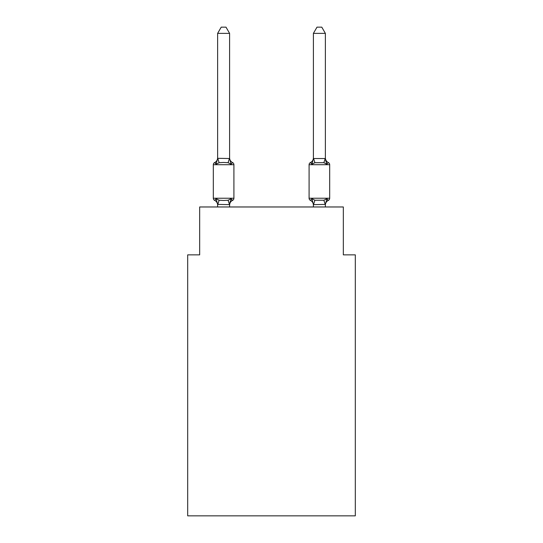 <?xml version="1.0" encoding="UTF-8"?>
<svg xmlns="http://www.w3.org/2000/svg" width="543" height="543" viewBox="0 0 543 543"><rect width="100%" height="100%" fill="white"/><g stroke="black" fill="none" stroke-linecap="round" stroke-linejoin="round"><path stroke-width="0.81" d="M355.305 515.85L355.305 254.857L343.332 254.857L343.332 206.971L199.668 206.971L199.668 254.857L187.695 254.857L187.695 515.85L355.305 515.85M325.372 206.971L325.372 204.412L313.399 204.63L311.906 198.697L310.44 200.387A2.396 2.396 0 0 1 309.089 198.229A2.396 2.396 0 0 0 310.44 200.387L311.906 198.697L310.44 200.387A2.396 2.396 0 0 1 309.089 198.229A2.396 2.396 0 0 0 310.44 200.387L311.906 198.697L310.44 200.387A2.396 2.396 0 0 1 309.089 198.229A2.396 2.396 0 0 0 310.44 200.387L311.906 198.697L310.44 200.387A2.396 2.396 0 0 1 309.089 198.229A2.396 2.396 0 0 0 310.44 200.387L311.906 198.697L310.44 200.387A2.396 2.396 0 0 1 309.089 198.229A2.396 2.396 0 0 0 310.44 200.387L311.906 198.697L310.44 200.387A2.396 2.396 0 0 1 309.089 198.229A2.396 2.396 0 0 0 310.44 200.387L311.906 198.697L310.44 200.387A2.396 2.396 0 0 1 309.089 198.229A2.396 2.396 0 0 0 310.44 200.387L311.906 198.697L310.44 200.387A2.396 2.396 0 0 1 309.089 198.229A2.396 2.396 0 0 0 310.44 200.387L311.906 198.697L310.44 200.387A2.396 2.396 0 0 1 309.089 198.229A2.396 2.396 0 0 0 310.44 200.387L311.906 198.697L310.44 200.387A2.396 2.396 0 0 1 309.089 198.229A2.396 2.396 0 0 0 310.44 200.387L311.906 198.697L310.44 200.387A2.396 2.396 0 0 1 309.089 198.229A2.396 2.396 0 0 0 310.44 200.387L311.906 198.697L310.44 200.387A2.396 2.396 0 0 1 309.089 198.229A2.396 2.396 0 0 0 310.44 200.387L311.906 198.697L310.44 200.387A2.396 2.396 0 0 1 309.089 198.229A2.396 2.396 0 0 0 310.44 200.387L311.906 198.697L310.44 200.387A2.396 2.396 0 0 1 309.089 198.229A2.396 2.396 0 0 0 310.44 200.387L311.906 198.697L310.44 200.387A2.396 2.396 0 0 1 309.089 198.229A2.396 2.396 0 0 0 310.44 200.387L311.906 198.697L310.44 200.387A2.396 2.396 0 0 1 309.089 198.229A2.396 2.396 0 0 0 310.44 200.387L311.906 198.697L310.44 200.387L311.906 198.697L314.899 200.238L323.879 200.238L326.872 198.697L328.339 200.387A2.396 2.396 0 0 0 329.682 198.229A2.396 2.396 0 0 1 328.339 200.387L327.653 200.055L328.339 200.387A2.396 2.396 0 0 0 329.682 198.229A2.396 2.396 0 0 1 328.339 200.387A2.396 2.396 0 0 0 329.682 198.229A2.396 2.396 0 0 1 328.339 200.387L327.653 200.055L328.339 200.387A2.396 2.396 0 0 0 329.682 198.229A2.396 2.396 0 0 1 328.339 200.387A2.396 2.396 0 0 0 329.682 198.229A2.396 2.396 0 0 1 328.339 200.387L327.653 200.055L328.339 200.387A2.396 2.396 0 0 0 329.682 198.229A2.396 2.396 0 0 1 328.339 200.387A2.396 2.396 0 0 0 329.682 198.229A2.396 2.396 0 0 1 328.339 200.387L327.653 200.055L328.339 200.387A2.396 2.396 0 0 0 329.682 198.229A2.396 2.396 0 0 1 328.339 200.387A2.396 2.396 0 0 0 329.682 198.229A2.396 2.396 0 0 1 328.339 200.387L327.653 200.055L328.339 200.387A2.396 2.396 0 0 0 329.682 198.229A2.396 2.396 0 0 1 328.339 200.387A2.396 2.396 0 0 0 329.682 198.229A2.396 2.396 0 0 1 328.339 200.387L327.653 200.055L328.339 200.387A2.396 2.396 0 0 0 329.682 198.229A2.396 2.396 0 0 1 328.339 200.387A2.396 2.396 0 0 0 329.682 198.229A2.396 2.396 0 0 1 328.339 200.387L327.653 200.055L328.339 200.387A2.396 2.396 0 0 0 329.682 198.229A2.396 2.396 0 0 1 328.339 200.387A2.396 2.396 0 0 0 329.682 198.229A2.396 2.396 0 0 1 328.339 200.387L327.653 200.055L328.339 200.387A2.396 2.396 0 0 0 329.682 198.229A2.396 2.396 0 0 1 328.339 200.387A2.396 2.396 0 0 0 329.682 198.229A2.396 2.396 0 0 1 328.339 200.387L327.653 200.055L328.339 200.387A2.396 2.396 0 0 0 329.682 198.229A2.396 2.396 0 0 1 328.339 200.387A2.396 2.396 0 0 0 329.682 198.229A2.396 2.396 0 0 1 328.339 200.387L327.653 200.055L328.339 200.387A2.396 2.396 0 0 0 329.682 198.229A2.396 2.396 0 0 1 328.339 200.387A2.396 2.396 0 0 0 329.682 198.229A2.396 2.396 0 0 1 328.339 200.387L327.653 200.055L328.339 200.387A2.396 2.396 0 0 0 329.682 198.229A2.396 2.396 0 0 1 328.339 200.387A2.396 2.396 0 0 0 329.682 198.229A2.396 2.396 0 0 1 328.339 200.387L327.653 200.055M325.372 33.374L321.782 27.15L316.997 27.15L313.399 33.374L325.372 33.374L325.372 158.529L326.872 164.244L328.339 162.554A2.396 2.396 0 0 1 329.682 164.712A2.396 2.396 0 0 0 328.339 162.554L326.872 164.244L325.624 160.328L326.872 164.244L328.339 162.554A2.396 2.396 0 0 1 329.682 164.712L329.682 198.229A2.396 2.396 0 0 1 328.339 200.387A2.396 2.396 0 0 0 329.682 198.229L329.682 164.712A2.396 2.396 0 0 0 328.339 162.554L326.872 164.244L328.339 162.554A2.396 2.396 0 0 1 329.682 164.712L329.682 198.229L329.682 164.712A2.396 2.396 0 0 0 328.339 162.554L326.872 164.244L325.624 160.328L326.872 164.244L328.339 162.554A2.396 2.396 0 0 1 329.682 164.712L329.682 198.229L329.682 164.712A2.396 2.396 0 0 0 328.339 162.554L326.872 164.244L328.339 162.554A2.396 2.396 0 0 1 329.682 164.712L329.682 198.229L329.682 164.712A2.396 2.396 0 0 0 328.339 162.554L326.872 164.244L325.624 160.328L326.872 164.244L328.339 162.554A2.396 2.396 0 0 1 329.682 164.712L329.682 198.229L329.682 164.712A2.396 2.396 0 0 0 328.339 162.554L326.872 164.244L328.339 162.554A2.396 2.396 0 0 1 329.682 164.712L329.682 198.229L329.682 164.712A2.396 2.396 0 0 0 328.339 162.554L326.872 164.244L325.624 160.328L326.872 164.244L328.339 162.554A2.396 2.396 0 0 1 329.682 164.712L329.682 198.229L329.682 164.712A2.396 2.396 0 0 0 328.339 162.554L326.872 164.244L328.339 162.554A2.396 2.396 0 0 1 329.682 164.712L329.682 198.229L329.682 164.712A2.396 2.396 0 0 0 328.339 162.554L326.872 164.244L325.624 160.328L326.872 164.244L328.339 162.554A2.396 2.396 0 0 1 329.682 164.712L329.682 198.229L329.682 164.712A2.396 2.396 0 0 0 328.339 162.554L326.872 164.244L328.339 162.554A2.396 2.396 0 0 1 329.682 164.712L329.682 198.229L329.682 164.712A2.396 2.396 0 0 0 328.339 162.554L326.872 164.244L325.624 160.328L326.872 164.244L328.339 162.554A2.396 2.396 0 0 1 329.682 164.712L329.682 198.229L329.682 164.712A2.396 2.396 0 0 0 328.339 162.554L326.872 164.244L328.339 162.554A2.396 2.396 0 0 1 329.682 164.712L329.682 198.229L329.682 164.712A2.396 2.396 0 0 0 328.339 162.554L326.872 164.244L325.624 160.328L326.872 164.244L328.339 162.554A2.396 2.396 0 0 1 329.682 164.712L329.682 198.229L329.682 164.712A2.396 2.396 0 0 0 328.339 162.554L326.872 164.244L328.339 162.554A2.396 2.396 0 0 1 329.682 164.712L329.682 198.229L329.682 164.712A2.396 2.396 0 0 0 328.339 162.554L326.872 164.244L325.624 160.328L326.872 164.244L328.339 162.554A2.396 2.396 0 0 1 329.682 164.712L329.682 198.229L329.682 164.712A2.396 2.396 0 0 0 328.339 162.554L326.872 164.244L328.339 162.554A2.396 2.396 0 0 1 329.682 164.712L329.682 198.229L329.682 164.712A2.396 2.396 0 0 0 328.339 162.554L326.872 164.244L325.624 160.328L326.872 164.244L328.339 162.554A2.396 2.396 0 0 1 329.682 164.712L329.682 198.229L329.682 164.712A2.396 2.396 0 0 0 328.339 162.554L326.872 164.244L328.339 162.554A2.396 2.396 0 0 1 329.682 164.712L329.682 198.229L329.682 164.712A2.396 2.396 0 0 0 328.339 162.554L326.872 164.244L325.624 160.328L326.872 164.244L328.339 162.554A2.396 2.396 0 0 1 329.682 164.712L329.682 198.229L329.682 164.712A2.396 2.396 0 0 0 328.339 162.554L326.872 164.244L328.339 162.554A2.396 2.396 0 0 1 329.682 164.712L329.682 198.229L329.682 164.712A2.396 2.396 0 0 0 328.339 162.554L326.872 164.244L325.624 160.328L326.872 164.244L328.339 162.554A2.396 2.396 0 0 1 329.682 164.712L329.682 198.229L329.682 164.712A2.396 2.396 0 0 0 328.339 162.554L326.872 164.244L328.339 162.554A2.396 2.396 0 0 1 329.682 164.712L329.682 198.229L329.682 164.712A2.396 2.396 0 0 0 328.339 162.554L326.872 164.244L325.624 160.328L326.872 164.244L328.339 162.554A2.396 2.396 0 0 1 329.682 164.712L329.682 198.229L329.682 164.712A2.396 2.396 0 0 0 328.339 162.554L326.872 164.244L323.879 162.703L314.899 162.703L311.906 164.244L310.44 162.554L311.119 162.886M313.399 33.374L313.399 158.529L325.372 158.529M329.682 164.712L309.089 164.712A2.396 2.396 0 0 1 310.44 162.554A2.396 2.396 0 0 0 309.089 164.712A2.396 2.396 0 0 1 310.44 162.554L311.906 164.244L310.44 162.554A2.396 2.396 0 0 0 309.089 164.712A2.396 2.396 0 0 1 310.44 162.554L311.906 164.244L310.44 162.554A2.396 2.396 0 0 0 309.089 164.712A2.396 2.396 0 0 1 310.44 162.554L311.906 164.244L310.44 162.554A2.396 2.396 0 0 0 309.089 164.712A2.396 2.396 0 0 1 310.44 162.554L311.906 164.244L310.44 162.554A2.396 2.396 0 0 0 309.089 164.712A2.396 2.396 0 0 1 310.44 162.554L311.906 164.244L310.44 162.554A2.396 2.396 0 0 0 309.089 164.712A2.396 2.396 0 0 1 310.44 162.554L311.906 164.244L310.44 162.554A2.396 2.396 0 0 0 309.089 164.712A2.396 2.396 0 0 1 310.44 162.554L311.906 164.244L310.44 162.554A2.396 2.396 0 0 0 309.089 164.712A2.396 2.396 0 0 1 310.44 162.554L311.906 164.244L310.44 162.554A2.396 2.396 0 0 0 309.089 164.712A2.396 2.396 0 0 1 310.44 162.554L311.906 164.244L310.44 162.554A2.396 2.396 0 0 0 309.089 164.712A2.396 2.396 0 0 1 310.44 162.554L311.906 164.244L310.44 162.554A2.396 2.396 0 0 0 309.089 164.712A2.396 2.396 0 0 1 310.44 162.554L311.906 164.244L310.44 162.554A2.396 2.396 0 0 0 309.089 164.712L309.089 198.229A2.396 2.396 0 0 0 310.44 200.387A5.267 5.267 0 0 1 313.399 205.118A5.267 5.267 0 0 0 310.44 200.387A5.267 5.267 0 0 1 313.399 205.118A5.267 5.267 0 0 0 310.44 200.387A5.267 5.267 0 0 1 313.399 205.118A5.267 5.267 0 0 0 310.44 200.387A5.267 5.267 0 0 1 313.399 205.118A5.267 5.267 0 0 0 310.44 200.387A5.267 5.267 0 0 1 313.399 205.118A5.267 5.267 0 0 0 310.44 200.387A5.267 5.267 0 0 1 313.399 205.118A5.267 5.267 0 0 0 310.44 200.387A5.267 5.267 0 0 1 313.399 205.118A5.267 5.267 0 0 0 310.44 200.387A5.267 5.267 0 0 1 313.399 205.118A5.267 5.267 0 0 0 310.44 200.387A2.396 2.396 0 0 1 309.089 198.229L329.682 198.229L329.682 164.712L329.682 198.229M313.399 158.529L311.906 164.244L312.463 162.343L311.906 164.244L312.463 162.343L311.906 164.244L312.463 162.343L311.906 164.244L312.463 162.343L311.906 164.244L312.463 162.343L311.906 164.244L312.463 162.343L311.906 164.244L312.463 162.343L311.906 164.244L312.463 162.343L311.906 164.244L312.463 162.343L311.906 164.244L312.463 162.343L311.906 164.244L312.463 162.343L311.906 164.244L312.463 162.343L311.906 164.244L310.44 162.554A2.396 2.396 0 0 0 309.089 164.712M325.372 157.816L325.372 157.816A5.267 5.267 0 0 0 328.339 162.554M213.318 164.712L213.318 198.229L233.911 198.229A2.396 2.396 0 0 1 232.56 200.387L231.094 198.697L232.56 200.387L231.094 198.697L232.56 200.387L231.094 198.697L232.56 200.387L231.094 198.697L232.56 200.387L231.094 198.697L232.56 200.387L231.094 198.697L232.56 200.387L231.094 198.697L232.56 200.387L231.094 198.697L232.56 200.387L231.094 198.697L232.56 200.387L231.094 198.697L232.56 200.387L231.094 198.697L232.56 200.387L231.094 198.697L229.601 204.63L217.628 204.412L217.628 205.118A5.267 5.267 0 0 0 214.661 200.387A2.396 2.396 0 0 1 213.318 198.229A2.396 2.396 0 0 0 214.661 200.387A2.396 2.396 0 0 1 213.318 198.229A2.396 2.396 0 0 0 214.661 200.387A2.396 2.396 0 0 1 213.318 198.229A2.396 2.396 0 0 0 214.661 200.387A2.396 2.396 0 0 1 213.318 198.229A2.396 2.396 0 0 0 214.661 200.387A2.396 2.396 0 0 1 213.318 198.229A2.396 2.396 0 0 0 214.661 200.387A2.396 2.396 0 0 1 213.318 198.229A2.396 2.396 0 0 0 214.661 200.387A2.396 2.396 0 0 1 213.318 198.229A2.396 2.396 0 0 0 214.661 200.387A2.396 2.396 0 0 1 213.318 198.229A2.396 2.396 0 0 0 214.661 200.387A2.396 2.396 0 0 1 213.318 198.229A2.396 2.396 0 0 0 214.661 200.387A2.396 2.396 0 0 1 213.318 198.229A2.396 2.396 0 0 0 214.661 200.387A2.396 2.396 0 0 1 213.318 198.229A2.396 2.396 0 0 0 214.661 200.387A2.396 2.396 0 0 1 213.318 198.229A2.396 2.396 0 0 0 214.661 200.387A2.396 2.396 0 0 1 213.318 198.229A2.396 2.396 0 0 0 214.661 200.387A2.396 2.396 0 0 1 213.318 198.229A2.396 2.396 0 0 0 214.661 200.387A2.396 2.396 0 0 1 213.318 198.229A2.396 2.396 0 0 0 214.661 200.387L216.128 198.697L214.661 200.387A2.396 2.396 0 0 1 213.318 198.229A2.396 2.396 0 0 0 214.661 200.387A2.396 2.396 0 0 1 213.318 198.229A2.396 2.396 0 0 0 214.661 200.387L216.128 198.697L214.661 200.387A2.396 2.396 0 0 1 213.318 198.229A2.396 2.396 0 0 0 214.661 200.387A2.396 2.396 0 0 1 213.318 198.229A2.396 2.396 0 0 0 214.661 200.387L216.128 198.697L214.661 200.387A2.396 2.396 0 0 1 213.318 198.229A2.396 2.396 0 0 0 214.661 200.387A2.396 2.396 0 0 1 213.318 198.229A2.396 2.396 0 0 0 214.661 200.387L216.128 198.697L214.661 200.387A2.396 2.396 0 0 1 213.318 198.229A2.396 2.396 0 0 0 214.661 200.387L216.128 198.697L214.661 200.387A2.396 2.396 0 0 1 213.318 198.229A2.396 2.396 0 0 0 214.661 200.387L216.128 198.697L214.661 200.387A2.396 2.396 0 0 1 213.318 198.229A2.396 2.396 0 0 0 214.661 200.387L216.128 198.697L214.661 200.387L216.128 198.697L214.661 200.387L216.128 198.697L214.661 200.387L216.128 198.697L214.661 200.387L216.128 198.697L214.661 200.387L216.128 198.697L214.661 200.387L216.128 198.697L214.661 200.387L216.128 198.697L214.661 200.387L216.128 198.697L214.661 200.387L216.128 198.697L219.121 200.238L223.614 200.482L228.101 200.238L231.094 198.697L232.56 200.387A2.396 2.396 0 0 0 233.911 198.229A2.396 2.396 0 0 1 232.56 200.387L231.834 200.021L232.56 200.387A2.396 2.396 0 0 0 233.911 198.229A2.396 2.396 0 0 1 232.56 200.387L231.834 200.021L232.56 200.387A2.396 2.396 0 0 0 233.911 198.229A2.396 2.396 0 0 1 232.56 200.387L231.834 200.021L232.56 200.387A2.396 2.396 0 0 0 233.911 198.229A2.396 2.396 0 0 1 232.56 200.387L231.834 200.021L232.56 200.387A2.396 2.396 0 0 0 233.911 198.229A2.396 2.396 0 0 1 232.56 200.387L231.834 200.021L232.56 200.387A2.396 2.396 0 0 0 233.911 198.229A2.396 2.396 0 0 1 232.56 200.387L231.834 200.021L232.56 200.387A2.396 2.396 0 0 0 233.911 198.229A2.396 2.396 0 0 1 232.56 200.387L231.834 200.021L232.56 200.387A2.396 2.396 0 0 0 233.911 198.229A2.396 2.396 0 0 1 232.56 200.387L231.094 198.697L232.56 200.387A2.396 2.396 0 0 0 233.911 198.229A2.396 2.396 0 0 1 232.56 200.387L231.834 200.021L232.56 200.387A2.396 2.396 0 0 0 233.911 198.229A2.396 2.396 0 0 1 232.56 200.387L231.827 200.021L232.56 200.387A2.396 2.396 0 0 0 233.911 198.229A2.396 2.396 0 0 1 232.56 200.387L231.834 200.021L232.56 200.387A2.396 2.396 0 0 0 233.911 198.229L233.911 164.712A2.396 2.396 0 0 0 232.56 162.554A2.396 2.396 0 0 1 233.911 164.712A2.396 2.396 0 0 0 232.56 162.554L231.094 164.244L232.56 162.554A2.396 2.396 0 0 1 233.911 164.712A2.396 2.396 0 0 0 232.56 162.554L231.094 164.244L232.56 162.554A2.396 2.396 0 0 1 233.911 164.712A2.396 2.396 0 0 0 232.56 162.554L231.094 164.244L232.56 162.554A2.396 2.396 0 0 1 233.911 164.712A2.396 2.396 0 0 0 232.56 162.554L231.094 164.244L232.56 162.554A2.396 2.396 0 0 1 233.911 164.712A2.396 2.396 0 0 0 232.56 162.554L231.094 164.244L232.56 162.554A2.396 2.396 0 0 1 233.911 164.712A2.396 2.396 0 0 0 232.56 162.554L231.094 164.244L232.56 162.554A2.396 2.396 0 0 1 233.911 164.712A2.396 2.396 0 0 0 232.56 162.554L231.094 164.244L232.56 162.554A2.396 2.396 0 0 1 233.911 164.712A2.396 2.396 0 0 0 232.56 162.554L231.094 164.244L232.56 162.554A2.396 2.396 0 0 1 233.911 164.712A2.396 2.396 0 0 0 232.56 162.554L231.094 164.244L232.56 162.554A2.396 2.396 0 0 1 233.911 164.712A2.396 2.396 0 0 0 232.56 162.554L231.094 164.244L232.56 162.554A2.396 2.396 0 0 1 233.911 164.712A2.396 2.396 0 0 0 232.56 162.554L231.094 164.244L232.56 162.554A2.396 2.396 0 0 1 233.911 164.712A2.396 2.396 0 0 0 232.56 162.554L231.094 164.244L232.56 162.554A2.396 2.396 0 0 1 233.911 164.712A2.396 2.396 0 0 0 232.56 162.554L231.094 164.244L232.56 162.554A2.396 2.396 0 0 1 233.911 164.712A2.396 2.396 0 0 0 232.56 162.554L231.094 164.244L232.56 162.554A2.396 2.396 0 0 1 233.911 164.712A2.396 2.396 0 0 0 232.56 162.554L231.094 164.244L232.56 162.554A2.396 2.396 0 0 1 233.911 164.712A2.396 2.396 0 0 0 232.56 162.554L231.094 164.244L232.56 162.554A2.396 2.396 0 0 1 233.911 164.712A2.396 2.396 0 0 0 232.56 162.554L231.094 164.244L232.56 162.554A2.396 2.396 0 0 1 233.911 164.712A2.396 2.396 0 0 0 232.56 162.554L231.094 164.244L232.56 162.554A2.396 2.396 0 0 1 233.911 164.712A2.396 2.396 0 0 0 232.56 162.554L231.094 164.244L232.56 162.554A2.396 2.396 0 0 1 233.911 164.712A2.396 2.396 0 0 0 232.56 162.554L231.094 164.244L232.56 162.554A2.396 2.396 0 0 1 233.911 164.712A2.396 2.396 0 0 0 232.56 162.554L231.094 164.244L232.56 162.554A2.396 2.396 0 0 1 233.911 164.712A2.396 2.396 0 0 0 232.56 162.554L231.094 164.244L232.56 162.554A2.396 2.396 0 0 1 233.911 164.712A2.396 2.396 0 0 0 232.56 162.554L231.094 164.244L232.56 162.554A2.396 2.396 0 0 1 233.911 164.712L213.318 164.712A2.396 2.396 0 0 1 214.661 162.554L215.347 162.886M229.601 33.374L217.628 33.374L221.218 27.15L226.003 27.15L229.601 33.374L229.601 158.529L231.094 164.244L232.56 162.554L231.094 164.244L228.101 162.703L223.614 162.459L219.121 162.703L216.128 164.244L214.661 162.554A5.267 5.267 0 0 0 217.628 157.816M216.128 164.244L214.661 162.554L216.128 164.244L214.661 162.554L216.128 164.244L214.661 162.554L216.128 164.244L214.661 162.554L216.128 164.244L214.661 162.554L216.128 164.244L214.661 162.554L216.128 164.244L214.661 162.554L216.128 164.244L214.661 162.554L216.128 164.244L214.661 162.554L216.128 164.244L214.661 162.554L216.128 164.244L214.661 162.554L216.128 164.244L217.628 158.312L229.601 158.529M229.601 204.412L230.157 201.596L229.601 204.412M229.601 157.816L229.601 157.816A5.267 5.267 0 0 0 232.56 162.554M217.628 158.529L217.628 33.374M217.628 206.971L217.628 204.412L216.128 198.697M313.399 206.971L313.399 205.118A5.267 5.267 0 0 0 310.44 200.387A2.396 2.396 0 0 1 309.089 198.229A2.396 2.396 0 0 0 310.44 200.387A5.267 5.267 0 0 1 313.399 205.118A5.267 5.267 0 0 0 310.44 200.387A2.396 2.396 0 0 1 309.089 198.229A2.396 2.396 0 0 0 310.44 200.387A5.267 5.267 0 0 1 313.399 205.118A5.267 5.267 0 0 0 310.44 200.387A2.396 2.396 0 0 1 309.089 198.229A2.396 2.396 0 0 0 310.44 200.387A5.267 5.267 0 0 1 313.399 205.118A5.267 5.267 0 0 0 310.44 200.387A2.396 2.396 0 0 1 309.089 198.229M326.872 198.697L328.339 200.387L326.872 198.697L328.339 200.387L326.872 198.697L328.339 200.387L326.872 198.697L328.339 200.387L326.872 198.697L328.339 200.387L326.872 198.697L328.339 200.387L326.872 198.697L328.339 200.387L326.872 198.697L328.339 200.387L326.872 198.697L328.339 200.387L326.872 198.697L328.339 200.387L326.872 198.697L328.339 200.387L326.872 198.697L325.372 204.412M229.601 206.971L229.601 204.63M232.56 200.387A5.267 5.267 0 0 0 229.601 205.118M311.906 164.244L310.44 162.554A5.267 5.267 0 0 0 313.399 157.816M311.906 198.697L310.44 200.387A5.267 5.267 0 0 1 313.399 205.118M325.372 205.118A5.267 5.267 0 0 1 328.339 200.387M219.121 200.238L217.723 204.657M228.101 200.238L229.499 204.657M217.723 158.278L219.121 162.703M229.499 158.278L228.101 162.703M325.277 204.657L323.879 200.238M313.501 204.657L314.899 200.238M323.879 162.703L325.277 158.278M314.899 162.703L313.501 158.278"/></g></svg>
